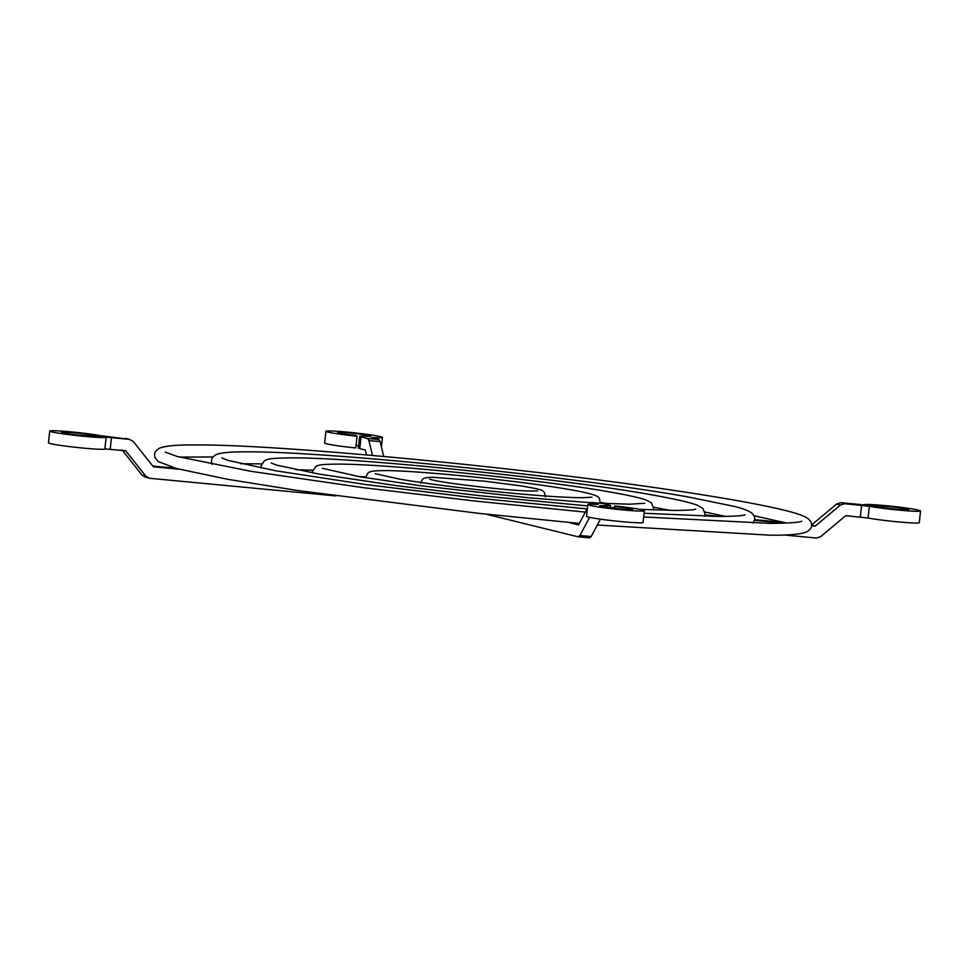 <?xml version="1.0" encoding="UTF-8"?>
<svg xmlns="http://www.w3.org/2000/svg" width="969" height="969" viewBox="0 0 969 969"><rect width="100%" height="100%" fill="white"/><g stroke="black" fill="none" stroke-linecap="round" stroke-linejoin="round"><path stroke-width="1.45" d="M840.402 505.043L844.629 503.698L869.314 506.302A28.428 1.55 6.2 0 0 900.855 510.3A28.428 1.55 6.2 0 0 920.55 510.954A28.428 1.55 6.2 0 0 915.269 509.464A28.428 1.55 6.2 0 0 884.164 505.515A28.428 1.55 6.2 0 0 864.045 504.764L875.782 506.06A16.618 0.908 -173.8 0 1 876.146 505.939A16.618 0.908 -173.8 0 1 894.084 507.175A16.618 0.908 -173.8 0 1 908.801 509.682A16.618 0.908 -173.8 0 1 908.438 509.827A16.618 0.908 -173.8 0 1 895.647 509.137A16.618 0.908 -173.8 0 1 878.859 506.957A19.198 1.042 6.2 0 0 858.788 504.377L840.91 502.681L836.683 504.013A374.918 20.446 -173.8 0 1 840.402 505.043L815.268 526.094L811.55 525.743C812.058 523.708 810.871 521.322 808.001 518.597C804.379 516.126 798.214 513.776 789.517 511.571C765.825 505.321 725.478 498.005 668.489 489.611C516.877 466.973 277.522 444.311 196.065 444.953C177.642 444.759 165.481 445.837 159.594 448.162C156.203 450.197 154.531 452.269 154.592 454.388L154.895 457.307L158.141 461.535L176.624 468.56L227.812 479.316L297.64 490.52L478.504 513.316L579.341 523.417M784.03 534.985L816.358 538.049L820.586 536.717L845.719 515.653L868.042 518.027A28.428 1.55 6.2 0 0 899.583 522.025A28.428 1.55 6.2 0 0 919.278 522.679L920.55 510.954M811.586 525.101A351.541 19.174 -173.8 0 1 815.268 526.094M811.477 525.077L836.683 504.013M784.236 523.163L754.524 520.341M754.645 519.687L784.781 522.545M704.972 514.987L720.573 516.465M713.051 516.416L704.79 515.629M602.488 503.48L591.369 502.463L589.527 504.255M587.432 508.192L578.554 524.883L568.561 522.424M486.45 514.176A135.854 7.413 6.2 0 0 490.508 515.254L578.19 536.838L589.467 537.868A353.988 19.307 -173.8 0 1 578.445 536.862M578.19 536.838L579.934 535.506L589.576 517.361M600.405 519.166L591.199 536.535L589.467 537.868M602.621 503.492L609.247 505.103A19.198 1.042 6.2 0 1 610.615 505.648L610.373 507.901M602.742 503.505A379.097 20.676 6.2 0 1 591.502 502.487L598.345 504.171L596.589 504.425A28.428 1.55 6.2 0 0 587.82 504.595A28.428 1.55 6.2 0 0 604.874 507.877A28.428 1.55 6.2 0 0 635.579 510.905A28.428 1.55 6.2 0 0 644.349 510.736A28.428 1.55 6.2 0 0 614.685 505.951L615.073 508.459M615.267 506.666A16.618 0.908 -173.8 0 1 632.6 509.452A16.618 0.908 -173.8 0 1 616.902 508.664A16.618 0.908 -173.8 0 1 599.569 505.866A16.618 0.908 -173.8 0 1 604.692 505.77A19.198 1.042 6.2 0 0 610.615 505.648M614.685 505.951L614.431 508.386M587.82 504.595L586.548 516.32A28.428 1.55 6.2 0 0 603.602 519.602A28.428 1.55 6.2 0 0 634.307 522.63A28.428 1.55 6.2 0 0 643.065 522.461L644.349 510.736M372.484 455.442L368.886 440.616L367.53 438.521L361.025 436.922A19.198 1.042 -173.8 0 1 359.669 436.365A19.198 1.042 -173.8 0 1 365.579 436.256A16.618 0.908 6.2 0 0 370.703 436.159A16.618 0.908 6.2 0 0 360.734 434.233A16.618 0.908 6.2 0 0 342.796 432.465A16.618 0.908 6.2 0 0 337.672 432.562A16.618 0.908 6.2 0 0 355.865 435.444L357.064 436.22L355.78 447.957A28.428 1.55 6.2 0 1 324.651 443.015L325.935 431.29A28.428 1.55 -173.8 0 1 351.323 432.501A28.428 1.55 -173.8 0 1 382.452 437.431A28.428 1.55 -173.8 0 1 373.683 437.6L371.406 437.649L378.782 439.538L380.139 441.634L383.736 456.447M356.047 445.534A16.618 0.908 -173.8 0 1 358.627 445.849M357.064 436.22A28.428 1.55 -173.8 0 1 325.935 431.29M359.669 436.365L358.385 448.102A19.198 1.042 6.2 0 0 359.753 448.647L365.349 450.016L366.536 454.921M179.192 469.238L153.381 466.792L133.225 441.44L129.361 439.345L111.483 437.649A19.198 1.042 -173.8 0 1 91.413 435.069A16.618 0.908 6.2 0 0 72.978 432.731A16.618 0.908 6.2 0 0 61.471 432.344A16.618 0.908 6.2 0 0 64.56 433.216A16.618 0.908 6.2 0 0 82.317 435.493A16.618 0.908 6.2 0 0 94.429 436.002L106.13 437.334A28.428 1.55 -173.8 0 1 76.624 435.553A28.428 1.55 -173.8 0 1 49.722 431.072A28.428 1.55 -173.8 0 1 49.843 430.951A28.428 1.55 -173.8 0 1 70.567 431.835A28.428 1.55 -173.8 0 1 100.958 435.723L129.361 439.345A379.097 20.676 6.2 0 1 125.643 438.327M145.956 477.269L142.092 475.173L122.009 449.822M104.882 448.829A19.198 1.042 6.2 0 0 110.212 449.374L125.716 450.839L145.859 476.191L149.735 478.298L335.795 495.922M144.975 477.087L149.735 478.298M152.799 466.065L175.268 468.197M106.13 437.334L104.858 449.059A28.428 1.55 6.2 0 1 75.352 447.278A28.428 1.55 6.2 0 1 48.45 442.797L49.722 431.072M869.314 506.302L868.042 518.027M861.598 505.309L860.315 517.034M844.629 503.698A379.097 20.676 6.2 0 0 840.91 502.681M591.199 536.535A358.167 19.537 -173.8 0 1 579.934 535.506M490.58 514.624L490.508 515.254M604.692 505.77L604.547 507.066M373.683 437.6L373.61 438.267M361.025 436.922L359.753 448.647M378.782 439.538A379.097 20.676 6.2 0 0 367.53 438.521M368.886 440.616A374.918 20.446 -173.8 0 1 380.139 441.634M145.859 476.191A358.167 19.537 -173.8 0 1 142.092 475.173M91.413 435.069L91.292 436.123M111.483 437.649L110.212 449.374M382.452 437.431L381.423 446.903M212.175 464.381L211.472 460.566C211.605 458.216 213.241 456.205 216.378 454.522C221.55 452.584 231.652 451.687 246.671 451.857C324.143 451.021 576.446 476.821 688.232 496.976L734.296 506.399C742.169 508.325 747.789 510.397 751.169 512.625C753.87 514.939 755.033 517.252 754.657 519.578L753.155 523.151M745.076 514.769C743.611 515.714 735.071 516.283 719.47 516.465L644.07 513.255M587.057 508.895L476.215 498.042L365.543 484.524L275.741 470.789L228.236 460.445L221.865 457.925M261.594 463.885L240.506 463.715M725.636 516.416L704.996 512.056M312.406 472.908L312.406 471.528L315.894 466.416C319.031 464.757 321.95 464.333 336.461 464.127C385.928 463.57 548.696 480.442 615.557 493.003C630.395 495.68 640.679 498.054 646.42 500.137L651.422 502.863L653.724 508.604L653.433 509.948M644.724 503.299L629.68 504.195L599.327 503.19M590.654 502.693L529.074 497.848L419.868 485.663L359.814 476.76L322.338 468.281M607.636 503.601L600.538 502.402M365.688 476.881L358.494 476.53M420.679 483.289C422.617 478.335 422.605 477.572 432.792 477.293L484.391 481.157L520.523 485.808C546.419 490.314 543.706 490.072 545.462 496.843M537.541 490.847L533.35 491.029C514.054 491.453 437.782 482.659 429.691 479.134M365.592 477.741L367.76 473.235C369.637 471.661 370.703 470.777 383.809 470.595C413.363 470.365 501.361 478.856 553.408 486.935C594.021 493.209 598.345 496.031 599.302 498.381L600.453 503.25M591.938 497.206L582.333 497.727C560.155 497.485 526.228 494.917 480.563 490.011C447.654 486.365 420.401 482.683 398.804 478.989L375.197 473.659M261.145 468.075L261.024 465.944L264.319 460.844C267.65 458.894 270.787 458.143 290.748 457.889C356.459 457.114 575.61 480.006 660.579 496.479C678.409 499.774 690.667 502.693 697.353 505.249L702.985 508.507L705.105 514.188L704.536 516.247M695.79 509.149C694.579 509.864 687.772 510.288 675.393 510.433L639.528 509.331M614.479 507.853L610.397 507.574M587.686 505.915L477.608 495.462L396.805 485.711L318.874 474.047L276.904 465.181L271.211 463.025M670.233 510.397L653.724 507.235M312.696 470.183L295.896 469.735M801.714 521.189C799.97 522.424 789.432 523.151 770.076 523.381L643.67 516.974M585.361 512.104L474.616 501.009L363.29 487.673L251.032 471.322L177.351 456.52L165.166 452.038M597.304 525.016L770.076 535.191C788.5 535.372 800.648 534.307 806.547 531.969C809.939 529.934 811.598 527.863 811.537 525.755M212.986 456.993L179.41 457.077M786.719 523.054L753.955 515.75"/></g></svg>
